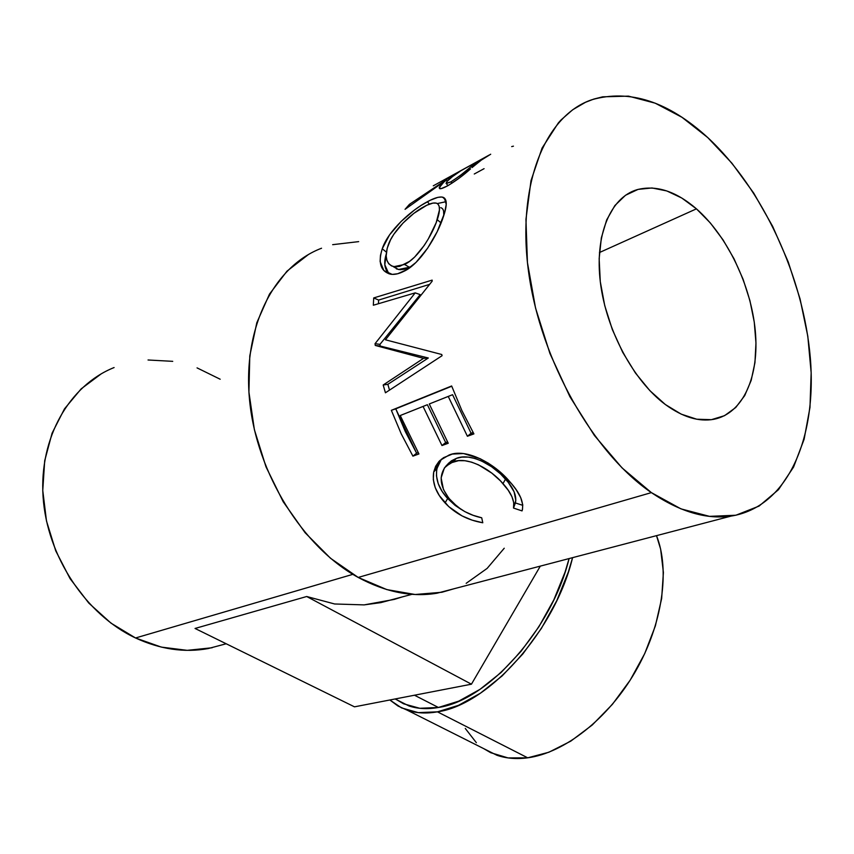 <?xml version="1.0" encoding="UTF-8"?>
<svg xmlns="http://www.w3.org/2000/svg" width="854" height="854" viewBox="0 0 854 854"><rect width="100%" height="100%" fill="white"/><g stroke="black" fill="none" stroke-linecap="round" stroke-linejoin="round"><path stroke-width="1.28" d="M572.575 557.662C555.196 630.455 488.573 704.902 437.451 711.841C426.381 713.763 416.368 713.239 407.422 710.272L398.039 706.044L389.851 699.992L401.561 707.913L418.246 712.62L437.451 711.841L527.708 757.818L437.451 711.841L458.449 705.361L480.354 693.245L502.163 675.888L522.819 653.983L541.319 628.523L556.744 600.736L568.358 571.977L572.586 557.662M407.433 710.282L496.868 755.246C506.187 758.459 516.467 759.313 527.708 757.818C564.419 752.929 608.123 718.844 635.365 671.607C662.629 624.359 670.219 569.821 656.502 535.65L660.644 549.154L663.398 572.5L661.658 598.462L655.37 625.907L644.727 653.588L630.177 680.168L612.393 704.347L592.26 724.993L570.75 741.165L548.898 752.225L527.708 757.818L508.077 757.914L490.762 752.726L483.503 748.52M396.587 699.693L403.59 703.803L419.784 708.286L438.412 707.475L414.478 695.22L438.412 707.475C487.847 700.568 552.047 628.886 569.084 558.58L565.102 572.009L553.851 599.828L538.927 626.708L521.025 651.335L501.042 672.546L479.948 689.37L458.747 701.145L438.412 707.475C427.576 709.386 417.787 708.884 409.034 705.98L395.135 698.967M696.437 208.846C727.394 236.046 751.05 285.61 755.288 330.84C759.505 375.995 743.396 413.475 713.837 419.293C698.796 422.025 682.634 417.104 665.362 404.529L681.214 414.147L696.757 419.218L711.382 419.677L724.534 415.674L735.764 407.486L744.731 395.562L751.168 380.425L754.936 362.704L755.961 343.041L754.263 322.129L749.929 300.661L743.119 279.333L734.056 258.837L723.018 239.835L710.347 222.969L696.437 208.846L681.748 198.011L666.76 190.933L652.008 187.965L638.077 189.385L625.512 195.267L614.88 205.536L606.682 219.894L601.344 237.86L599.156 258.741L600.287 281.66L604.739 305.625L612.339 329.559L622.737 352.371L635.451 373.027L649.873 390.652L665.362 404.529C633.668 381.023 606.233 330.178 600.405 282.61C594.491 234.989 610.471 197.487 637.009 189.695C656.064 184.752 675.877 191.136 696.437 208.846L599.444 252.538L696.437 208.846M651.378 492.619C593.519 453.175 540.731 360.751 528.669 272.565C516.424 184.261 545.268 115.418 591.769 99.758C629.676 88.912 668.34 101.519 707.763 137.579L731.91 163.189L753.73 193.111L772.667 226.385L788.253 261.997L800.07 298.943L807.799 336.198L811.161 372.718L809.976 407.443L804.116 439.255L793.579 467.042L778.474 489.684L759.078 506.08L735.87 515.24L709.525 516.36L680.98 508.877L651.378 492.619L622.032 467.875L594.405 435.465L569.928 396.736L549.944 353.524L535.533 307.995L527.43 262.52L525.947 219.382L530.996 180.674L542.066 148.094L558.388 122.859L561.099 119.891L572.714 109.739L585.492 102.299L593.936 99.032L602.71 96.822L628.48 96.139L655.221 103.185L681.94 117.276L707.763 137.579C763.209 189.15 803.603 277.561 810.339 358.082C816.968 438.326 787.676 507.084 731.077 516.094C706.514 519.68 679.944 511.856 651.378 492.619L358.21 577.443L651.378 492.619M321.542 248.236C274.102 266.224 242.365 327.253 249.592 400.441C256.659 473.543 302.935 547.243 358.21 577.443C385.549 592.153 411.799 597.416 436.97 593.22L731.077 516.094M433.277 185.82L489.267 155.012L433.277 185.82M451.478 176.244L454.904 174.035L455.182 174.536L454.904 174.035L451.478 176.244L409.45 204.319L451.478 176.244L451.926 177.013L451.478 176.244M405.052 209.326L409.45 204.319L410.208 205.334L409.45 204.319L405.052 209.326L446.418 179.959L405.052 209.326M443.749 182.19L446.418 179.959C440.611 184.528 438.412 187.442 439.81 188.713C441.123 188.894 443.642 187.976 447.357 185.958L441.24 188.595L439.137 187.827L443.749 182.19M448.67 185.222L447.357 185.958C455.385 181.229 463.103 175.54 470.533 168.9L459.153 178.166L448.67 185.222M472.038 167.576L481.282 160.125L472.038 167.576M490.698 154.222L481.282 160.125L490.698 154.222M444.635 212.785L437.173 231.733L427.608 248.226L416.005 262.424L406.685 269.736L397.665 273.75L392.21 274.401L383.873 270.569L380.115 261.537L380.457 255.453L382.24 248.781L389.552 234.871L401.081 221.474L414.51 209.999L421.171 205.398L430.299 200.22L437.824 197.37L441.635 197.007L444.358 197.989L446.236 204.373L444.635 212.785M423.552 358.349L375.258 345.432L375.045 343.692L415.204 292.869L373.337 305.23L373.71 297.939L432.145 280.123L432.135 281.222L385.432 339.796L441.764 354.506L442.073 355.691L385.432 392.787L383.179 384.994L423.552 358.349L428.313 357.997L380.179 346.03L375.258 345.432L375.045 343.692L379.966 344.354L420.2 294.619L415.204 292.869L375.045 343.692L379.966 344.354L380.179 346.03L375.258 345.432L423.552 358.349L383.179 384.994L387.855 384.321L428.313 357.997L423.552 358.349M391.345 410.326L451.649 385.976L461.865 410.507L473.906 433.896L467.405 436.266L448.243 396.437L429.274 403.974L448.243 443.258L441.977 445.542L423.061 406.451L400.238 415.524L418.93 453.954L412.909 456.143L401.209 433.8L391.345 410.326L395.754 408.831L405.298 431.548L416.603 453.186L412.909 456.143L418.93 453.954L400.238 415.524L427.374 404.711L445.66 442.543L441.977 445.542L448.243 443.258L429.274 403.974L452.567 394.697L471.088 433.245L467.405 436.266L473.906 433.896L461.865 410.507L451.649 385.976L391.345 410.326L451.745 386.232L395.754 408.831L416.603 453.186L412.909 456.143L401.209 433.8L391.345 410.326M522.477 509.464L522.05 510.905L513.521 508.066L513.756 502.718L511.93 496.686L508.205 490.217L500.476 480.887L491.829 473.148L478.528 464.864L471.611 462.153L464.875 460.722L458.587 460.669L450.442 462.975L444.39 467.896L441.112 477.909L443.504 489.63L448.82 498.234L457.402 506.764L464.854 511.631L473.116 515.304L481.709 517.791L482.788 522.765L472.198 520.171L461.993 515.88L448.734 506.614L439.308 495.544L435.23 487.645L433.309 479.617L433.704 471.995L435.647 466.284L438.967 461.427L443.536 457.691L452.353 454.072L463.508 453.538L480.097 458.683L488.381 463.21L496.345 468.846L511.631 483.834L516.243 489.844L520.694 497.594L522.733 504.725L522.477 509.464M114.094 367.551C69.708 385.25 39.038 437.323 43.084 496.889C47.013 556.413 86.051 614.784 135.54 637.981L352.851 574.336L135.54 637.981C160.21 649.339 184.4 652.872 208.13 648.581L226.203 643.767M394.206 599.423L402.106 596.957L380.767 602.636L364.146 604.888L394.206 599.423M334.64 603.981L364.146 604.888L334.64 603.981L306.703 596.508L471.44 684.193L354.485 706.834L195.043 628.459L306.703 596.508L334.64 603.981M308.411 254.535L286.987 271.145L269.469 294.128L256.808 322.737L249.784 355.872L248.92 392.082L254.385 429.69L266 466.85L283.186 501.736L305.07 532.672L330.509 558.26L358.21 577.443L386.841 589.602L415.119 594.501L441.892 592.26L453.922 588.78M466.167 583.335L487.143 568.39L504.234 548.236M358.669 241.629L332.665 244.671M101.284 373.806L81.162 388.858L64.477 408.874L52.094 433.149L44.696 460.744L42.764 490.463L46.479 520.961L55.723 550.809L70.06 578.617L88.784 603.073L110.977 623.132L135.54 637.981L161.342 647.108L187.229 650.342L212.144 647.759M220.183 379.229L197.05 367.882M172.721 361.338L148.041 359.993M513.521 508.066L515.389 502.942C516.926 496.046 513.638 488.093 505.536 479.083L502.985 483.599C511.365 492.918 514.866 501.074 513.521 508.066L522.05 510.905C524.26 502.857 520.203 493.164 509.891 481.827C494.722 463.391 465.857 447.774 449.055 455.043L439.863 460.509L433.704 471.995C432.028 482.563 435.818 492.865 445.062 502.921C455.086 513.553 467.661 520.171 482.788 522.765L481.709 517.791C469.454 515.154 459.249 509.528 451.115 500.914C440.066 487.912 438.251 476.404 445.671 466.391L452.983 461.918C466.967 456.015 490.356 468.729 502.985 483.599L505.536 479.083C493.42 464.672 470.244 452.492 456.324 458.395L452.983 461.918L456.324 458.395L448.339 463.53L451.478 460.797L456.324 458.395L461.918 457.114L468.163 457.103L474.824 458.438L481.645 461.011L491.562 466.711L500.476 473.863L508.215 482.296L514.097 491.797L515.816 500.412L513.521 508.066M461.139 509.422L447.645 498.512L445.062 502.921L447.645 498.512C438.678 488.734 435.134 478.699 437.002 468.419L433.704 471.995L437.002 468.419L441.465 459.132L437.846 465.537L436.661 470.212L436.469 475.859L438.219 483.674L442.105 491.36L447.645 498.512L455.15 505.419L461.139 509.422M522.776 505.344L515.389 502.942L522.776 505.344M473.116 432.498L467.405 436.266L448.243 396.437L452.567 394.697L471.088 433.245L473.116 432.498M447.464 441.892L441.977 445.542L423.061 406.451L427.374 404.711L445.66 442.543L447.464 441.892M418.161 452.609L416.603 453.186L418.161 452.609M387.855 384.321L389.509 390.107L387.855 384.321L383.179 384.994L385.432 392.787L442.073 355.691L441.764 354.506L385.432 339.796L432.135 281.222L432.145 280.123L373.71 297.939L378.642 300.064L429.423 284.425L378.642 300.064L378.429 303.725L378.642 300.064L373.71 297.939L373.337 305.23L415.204 292.869L420.2 294.619L379.966 344.354L380.179 346.03L428.313 357.997L387.855 384.321M389.114 273.867C384.535 269.426 383.563 262.883 386.189 254.236L384.812 264.761L388.687 273.472M386.382 252.122L382.24 248.781C377.895 262.947 380.66 271.423 390.534 274.209C394.345 274.828 398.701 273.91 403.59 271.455C420.125 264.206 437.718 235.01 443.557 216.169C447.347 204.981 447.122 198.662 442.863 197.221C439.458 196.42 434.302 197.925 427.395 201.715C411.607 209.956 388.132 230.58 382.24 248.781L386.382 252.122M429.445 204.106L427.395 201.715L429.445 204.106M437.333 203.562L446.14 201.661L437.333 203.562M393.491 266.779L398.402 269.512L409.408 267.27L404.561 269.159L400.152 269.725L396.395 268.893M411.906 265.882L409.408 267.27L404.55 264.462L393.811 266.683C386.275 264.206 384.353 257.161 388.058 245.536C392.829 230.772 411.393 213.19 424.342 206.497C429.647 203.583 433.651 202.462 436.351 203.156C440.184 204.576 440.483 210.095 437.259 219.724C432.284 234.925 418.065 258.314 404.55 264.462L409.408 267.27L411.906 265.882M442.724 208.995L443.568 210.821L443.792 215.464C444.251 211.098 443.237 208.493 440.749 207.65M441.07 222.937L437.259 219.724L441.07 222.937M447.229 181.261L446.418 179.959L447.229 181.261M451.915 183.258L450.891 181.859L446.396 183.525C445.777 182.51 447.742 180.247 452.278 176.735L460.797 170.789L480.3 160.061L480.599 160.616L480.3 160.061L460.797 170.789L452.278 176.735L447.112 181.379L446.076 183.386L450.891 181.859L451.915 183.258M472.401 167.267L471.686 166.124L480.3 160.061L471.686 166.124C466.53 170.939 459.591 176.18 450.891 181.859L459.879 175.839L471.686 166.124L472.401 167.267M511.685 146.6L513.435 146.162M474.269 174.002L484.079 168.676M426.733 205.28L413.88 213.34L403.088 222.99L393.918 234.135L390.513 239.889L387.172 248.322L386.179 255.997L386.915 260.31L388.719 263.737L391.591 265.957L395.317 266.864L399.715 266.352L409.578 261.356L414.66 257.043L424.171 245.514L428.302 238.928L436.191 222.67L439.447 209.924L439.212 206.508L438.081 204.17L436.33 203.124L432.903 203.092L426.733 205.28M195.043 628.459L354.485 706.834L471.44 684.193L306.703 596.508L195.043 628.459M540.315 566.117L471.44 684.193L540.315 566.117M465.281 728.451L476.361 742.702M412.034 594.309L380.767 602.636M448.841 462.985L445.681 466.38M445.873 200.455L442.842 197.221M398.402 269.512L393.822 266.683M446.396 183.535L447.891 185.66"/></g></svg>
